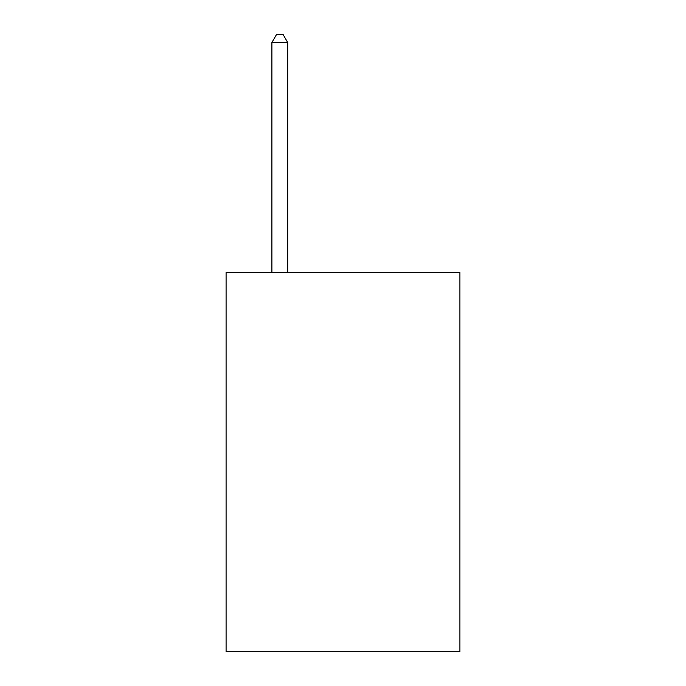 <?xml version="1.0" encoding="UTF-8"?>
<svg xmlns="http://www.w3.org/2000/svg" width="686" height="686" viewBox="0 0 686 686"><rect width="100%" height="100%" fill="white"/><g stroke="black" fill="none" stroke-linecap="round" stroke-linejoin="round"><path stroke-width="1.03" d="M459.912 272.539L459.912 651.7L226.088 651.7L226.088 272.539L459.912 272.539M287.708 272.539L287.708 42.515L271.905 42.515L271.905 272.539M271.905 42.515L276.647 34.3L282.966 34.3L287.708 42.515"/></g></svg>
